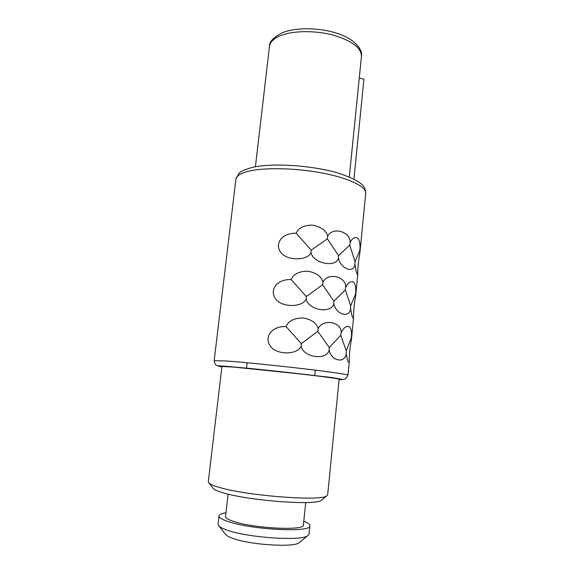 <?xml version="1.0" encoding="UTF-8"?>
<svg xmlns="http://www.w3.org/2000/svg" width="574" height="574" viewBox="0 0 574 574"><rect width="100%" height="100%" fill="white"/><g stroke="black" fill="none" stroke-linecap="round" stroke-linejoin="round"><path stroke-width="0.86" d="M225.352 534.1L225.962 534.86C227.103 535.972 229.32 537.12 232.606 538.297C249.597 544.812 293.328 547.668 299.04 542.796L299.793 542.186M218.048 524.155L218.967 526.035C220.301 527.319 222.949 528.654 226.917 530.039C247.48 537.716 301.321 541.325 307.764 535.686L309.063 534.042L309.903 525.777C312.156 532.772 251.276 529.867 227.9 521.493C221.822 519.441 218.859 517.576 219.003 515.904L218.048 524.155M225.955 512.754C221.571 513.457 219.254 514.512 219.003 515.904M303.789 521.206C307.922 522.842 309.96 524.363 309.903 525.777M305.698 502.551L303.402 524.966C305.21 530.943 253.428 528.467 233.295 521.336C228 519.563 225.41 517.949 225.525 516.5L228.1 494.121M212.818 487.922L213.435 488.704C214.841 489.966 218.113 491.351 223.25 492.844C248.52 500.664 315.671 505.672 321.182 500.406L321.957 499.775M208.305 481.773L209.044 483.143C210.522 484.463 214.059 485.92 219.648 487.498C247.172 495.821 321.088 501.425 326.663 495.922L327.682 494.745L339.112 379.206C338.029 378.596 324.977 376.831 299.958 373.904L233.661 367.087L221.944 366.477L208.305 481.773M341.214 332.719C341.752 321.949 323.097 318.283 318.19 328.622C316.453 322.796 311.216 319.23 302.476 317.931C293.78 318.197 288.313 321.074 286.074 326.577C271 326.025 264.463 337.412 269.974 345.512C275.348 355.019 297.153 355.328 301.106 346.373C303.847 357.767 326.671 360.572 329.132 350.205C331.7 361.469 345.383 363.636 346.194 353.39C347.385 360.881 348.411 363.607 349.279 361.563C349.014 357.337 350.205 345.082 351.417 339.672L351.259 337.914C351.941 332.576 351.302 328.823 349.336 326.663C346.23 325.745 343.525 327.768 341.214 332.719L340.777 335.331L329.254 347.528L317.802 331.313L301.336 343.661L286.074 326.577M345.727 287.301C346.273 276.496 327.854 271.918 322.99 282.078C321.275 276.238 316.095 272.607 307.434 271.179C298.81 271.344 293.393 274.142 291.176 279.574C276.216 279.043 269.73 290.394 275.211 298.279C280.564 307.513 302.189 307.922 306.093 299.205C308.826 310.398 331.406 313.878 333.817 303.854C336.364 315.033 349.831 318.326 350.614 308.425C351.776 316.03 352.759 319.122 353.562 317.695C353.232 314.165 354.402 302.082 355.665 296.112L355.55 294.031C356.224 288.686 355.615 284.733 353.706 282.171C350.664 280.829 348.009 282.537 345.727 287.301L345.297 289.877L333.932 301.228L322.61 284.733L306.315 296.55L291.176 279.574M350.176 242.551C350.728 231.709 332.54 226.256 327.725 236.23C326.032 230.389 320.895 226.694 312.313 225.137C303.768 225.209 298.394 227.928 296.206 233.295C281.353 232.786 274.91 244.101 280.363 251.771C285.694 260.747 307.147 261.242 311 252.761C313.727 263.76 336.063 267.886 338.43 258.2C340.956 269.292 354.215 273.676 354.962 264.119C356.102 271.839 357.042 275.283 357.781 274.451C357.394 271.602 358.549 259.692 359.862 253.177L359.769 250.773C360.45 245.421 359.862 241.274 358.011 238.325C355.033 236.567 352.422 237.973 350.176 242.551L349.745 245.091L338.545 255.624L327.345 238.863L311.223 250.156L296.206 233.295M318.19 328.622L317.802 331.313M351.259 337.914L346.251 350.779L340.777 335.331M346.251 350.779L346.194 353.39M329.254 347.528L329.132 350.205M301.336 343.661L301.106 346.373M322.99 282.078L322.61 284.733M355.55 294.031L350.664 305.863L345.297 289.877M350.664 305.863L350.614 308.425M333.932 301.228L333.817 303.854M306.315 296.55L306.093 299.205M327.725 236.23L327.345 238.863M359.769 250.773L355.019 261.593L349.745 245.091M355.019 261.593L354.962 264.119M338.545 255.624L338.43 258.2M311.223 250.156L311 252.761M353.943 179.11L363.916 79.176L359.274 77.978M221.901 366.851C215.358 365.76 218.321 365.724 230.784 366.729C248.32 368.178 284.855 371.988 311.259 375.152C338.495 378.474 347.772 379.952 339.076 379.579M227.254 361.046C243.713 362.266 275.922 365.502 303.151 368.702C330.437 371.902 348.21 374.513 347.952 375.152C343.539 382.6 346.89 378.61 319.976 376.2C293.73 372.935 250.35 368.329 230.569 366.693C220.753 365.796 218.931 366.112 216.929 365.48C215.881 365.724 214.963 364.11 214.181 360.623L227.254 361.046M214.181 360.623L235.892 179.217C236.337 175.773 240.908 173.039 249.59 171.016C266.128 167.264 297.533 168.117 323.671 173.298C349.867 178.457 366.513 186.894 365.703 193.316L359.862 253.177M255.416 166.769L269.464 46.365C270.002 42.132 273.59 38.609 280.212 35.775C292.46 30.666 314.53 30.228 332.64 34.957C351.754 40.596 361.355 47.728 361.448 56.352L349.308 176.971M315.305 370.158L314.746 375.568M247.143 362.754L246.526 368.156M225.962 534.86L218.967 526.035M299.04 542.796L307.764 535.686M213.435 488.704L209.044 483.143M321.182 500.406L326.663 495.922M357.781 274.451L355.665 296.112M353.562 317.695L351.417 339.672M349.279 361.563L347.952 375.152M235.892 179.217L238.77 173.599C239.552 171.956 244 169.904 252.108 167.45M252.653 167.321C272.858 162.629 313.72 165.491 339.492 173.47C366.112 182.876 364.935 187.705 365.703 193.316M282.257 32.775C296.22 26.978 321.239 27.559 339.191 34.045C358.061 40.819 362.782 51.925 361.448 56.352M269.464 46.365C269.027 42.081 273.174 37.597 281.906 32.919"/></g></svg>
